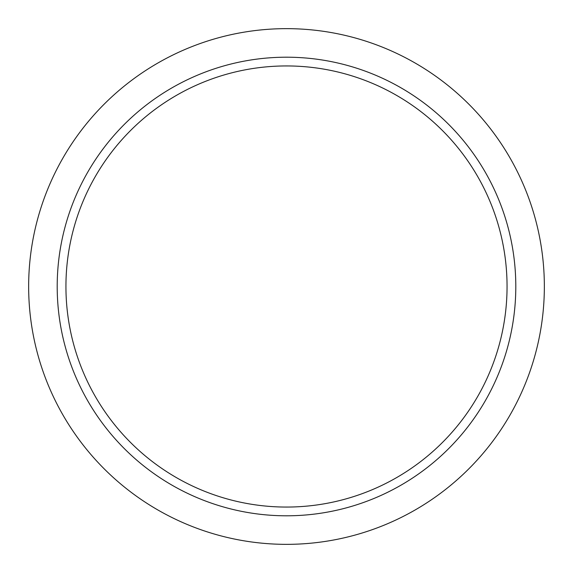 <?xml version="1.0" encoding="UTF-8"?>
<svg xmlns="http://www.w3.org/2000/svg" width="573" height="573" viewBox="0 0 573 573"><rect width="100%" height="100%" fill="white"/><g stroke="black" fill="none" stroke-linecap="round" stroke-linejoin="round"><path stroke-width="0.86" d="M57.2 286.5A229.3 229.3 0 0 1 401.15 87.92A229.3 229.3 0 0 1 401.15 485.08A229.3 229.3 0 0 1 57.2 286.5M507.055 286.5A220.555 220.555 0 0 0 176.219 95.49A220.555 220.555 0 0 0 176.219 477.51A220.555 220.555 0 0 0 507.055 286.5M28.65 286.5A257.85 257.85 0 0 1 415.425 63.195A257.85 257.85 0 0 1 415.425 509.805A257.85 257.85 0 0 1 28.65 286.5"/></g></svg>
